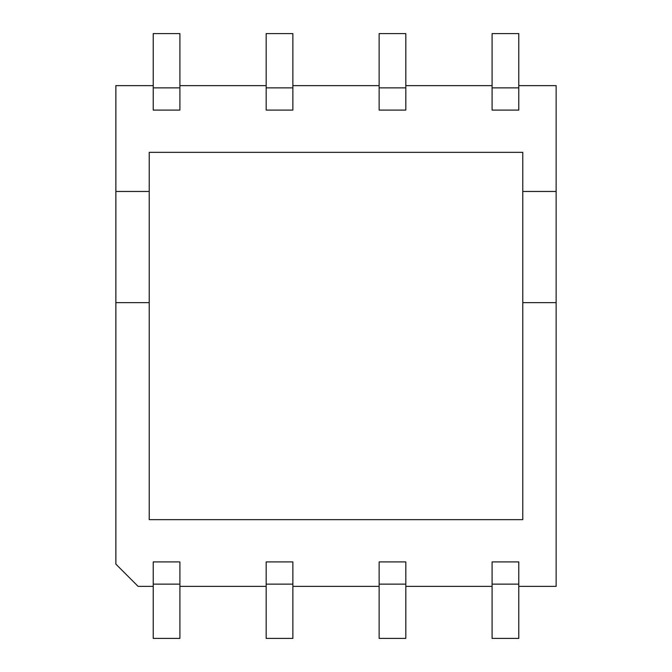 <?xml version="1.0" encoding="UTF-8"?>
<svg xmlns="http://www.w3.org/2000/svg" width="672" height="672" viewBox="0 0 672 672"><rect width="100%" height="100%" fill="white"/><g stroke="black" fill="none" stroke-linecap="round" stroke-linejoin="round"><path stroke-width="1.01" d="M115.87 302.644L115.87 564.136L138.104 586.37L153.224 586.37L138.104 586.37L115.87 564.136L115.87 85.63L115.87 191.47L149.226 191.47L149.226 152.334L522.774 152.334L522.774 191.47L522.774 152.334L149.226 152.334L149.226 519.666L149.226 302.644L115.87 302.644L149.226 302.644L149.226 191.47L115.87 191.47L115.87 302.644M179.911 586.37L266.179 586.37L179.911 586.37M292.866 586.37L379.134 586.37L292.866 586.37M405.821 586.37L492.089 586.37L405.821 586.37M518.776 586.37L556.13 586.37L556.13 302.644L556.13 586.37L518.776 586.37M522.774 302.644L522.774 519.666L149.226 519.666L522.774 519.666L522.774 191.47L556.13 191.47L556.13 85.63L518.776 85.63L556.13 85.63L556.13 302.644L522.774 302.644L556.13 302.644L556.13 191.47L522.774 191.47L522.774 302.644M492.089 85.63L405.821 85.63L492.089 85.63M379.134 85.63L292.866 85.63L379.134 85.63M266.179 85.63L179.911 85.63L266.179 85.63M153.224 85.63L115.87 85.63L153.224 85.63M149.226 152.334L522.774 152.334M522.774 519.666L149.226 519.666M292.866 33.6L292.866 110.09L266.179 110.09L266.179 33.6L292.866 33.6L266.179 33.6L266.179 87.856L292.866 87.856L292.866 33.6M405.821 33.6L405.821 110.09L379.134 110.09L379.134 33.6L405.821 33.6L379.134 33.6L379.134 87.856L405.821 87.856L405.821 33.6M518.776 33.6L518.776 110.09L492.089 110.09L492.089 33.6L518.776 33.6L492.089 33.6L492.089 87.856L518.776 87.856L518.776 33.6M179.911 561.91L179.911 638.4L153.224 638.4L153.224 561.91L179.911 561.91L153.224 561.91L153.224 638.4L179.911 638.4L179.911 584.144L153.224 584.144L179.911 584.144L179.911 561.91M292.866 561.91L292.866 638.4L266.179 638.4L266.179 561.91L292.866 561.91L266.179 561.91L266.179 638.4L292.866 638.4L292.866 584.144L266.179 584.144L292.866 584.144L292.866 561.91M405.821 561.91L405.821 638.4L379.134 638.4L379.134 561.91L405.821 561.91L379.134 561.91L379.134 584.144L405.821 584.144L405.821 561.91M518.776 561.91L518.776 638.4L492.089 638.4L492.089 561.91L518.776 561.91L492.089 561.91L492.089 638.4L518.776 638.4L518.776 584.144L492.089 584.144L518.776 584.144L518.776 561.91M179.911 33.6L179.911 110.09L153.224 110.09L153.224 33.6L179.911 33.6L153.224 33.6L153.224 87.856L179.911 87.856L179.911 33.6M379.134 638.4L405.821 638.4L405.821 584.144L379.134 584.144L379.134 638.4M153.224 110.09L179.911 110.09L179.911 87.856L153.224 87.856L153.224 110.09M266.179 110.09L292.866 110.09L292.866 87.856L266.179 87.856L266.179 110.09M379.134 110.09L405.821 110.09L405.821 87.856L379.134 87.856L379.134 110.09M492.089 110.09L518.776 110.09L518.776 87.856L492.089 87.856L492.089 110.09"/></g></svg>
